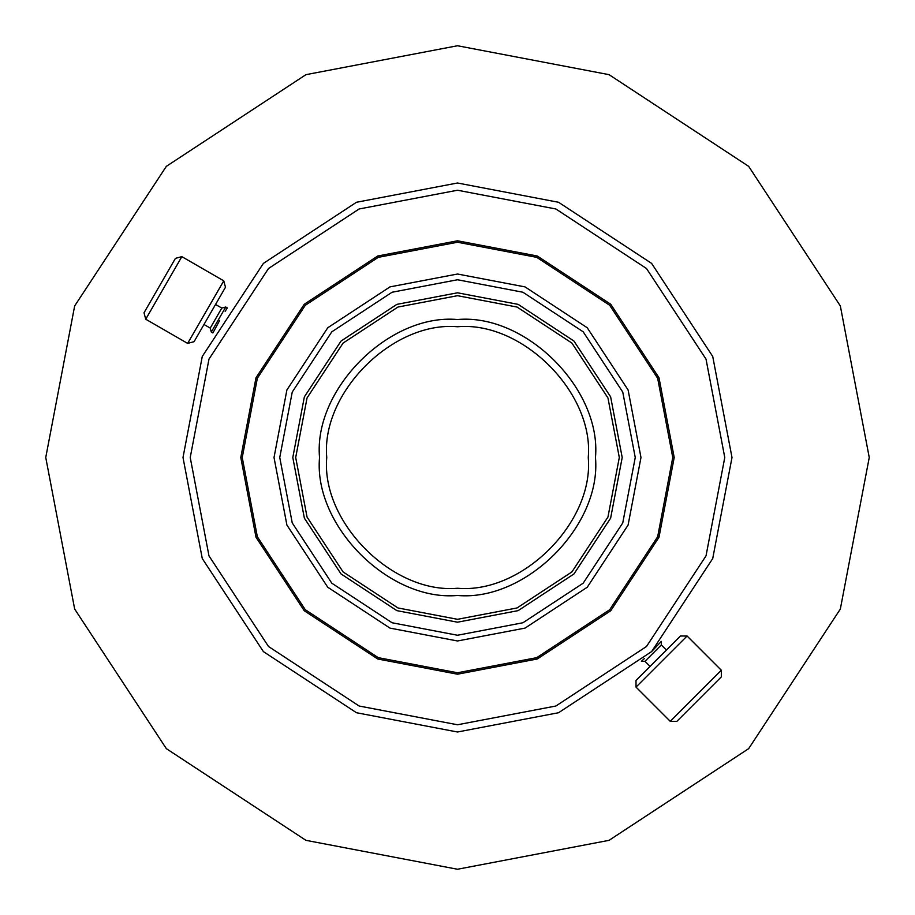 <?xml version="1.0" encoding="UTF-8"?>
<svg xmlns="http://www.w3.org/2000/svg" width="915" height="915" viewBox="0 0 915 915"><rect width="100%" height="100%" fill="white"/><g stroke="black" fill="none" stroke-linecap="round" stroke-linejoin="round"><path stroke-width="1.37" d="M181.845 256.646L175.428 258.362L144.01 312.793L145.725 319.209L187.644 343.4L223.763 280.848L181.845 256.646L145.725 319.209M223.763 280.848L225.479 287.253L194.06 341.684L187.644 343.4M203.988 324.482L210.244 328.096L211.296 332.042L212.886 332.957L219.68 320.41M215.551 304.466L221.796 308.069L210.244 328.096M221.796 308.069L225.753 307.017L211.296 332.042M225.753 307.017L227.332 307.932L225.159 311.317M670.249 721.329L676.883 721.329L721.329 676.883L721.329 670.249L687.096 636.017L636.017 687.096L670.249 721.329L721.329 670.249M636.017 687.096L636.017 680.463L680.463 636.017L687.096 636.017M666.417 650.073L661.305 644.961L661.305 641.381L651.572 651.629M650.073 666.417L644.961 661.305L661.305 644.961M644.961 661.305L641.381 661.305L642.136 660.619M642.296 660.481L644.354 658.583M457.5 869.25L609.058 840.336L748.653 748.653L840.336 609.058L869.25 457.5L840.336 305.942L748.653 166.347L609.058 74.664L457.5 45.75L305.942 74.664L166.347 166.347L74.664 305.942L45.75 457.5L74.664 609.058L166.347 748.653L305.942 840.336L457.5 869.25M457.5 732L558.539 712.728L651.606 651.606L712.728 558.539L732 457.5L712.728 356.461L651.606 263.394L558.539 202.272L457.5 183L356.461 202.272L263.394 263.394L202.272 356.461L183 457.5L202.272 558.539L263.394 651.606L356.461 712.728L457.5 732M457.5 724.771L555.885 706.014L646.493 646.493L706.014 555.885L724.771 457.5L706.014 359.115L646.493 268.507L555.885 208.986L457.5 190.228L359.115 208.986L268.507 268.507L208.986 359.115L190.228 457.5L208.986 555.885L268.507 646.493L359.115 706.014L457.5 724.771M457.5 672.765L536.739 657.656L609.71 609.71L657.656 536.739L672.765 457.5L657.656 378.261L609.71 305.29L536.739 257.344L457.5 242.235L378.261 257.344L305.29 305.29L257.344 378.261L242.235 457.5L257.344 536.739L305.29 609.71L378.261 657.656L457.5 672.765M457.5 674.206L537.265 658.994L610.74 610.74L658.994 537.265L674.206 457.5L658.994 377.735L610.74 304.26L537.265 256.006L457.5 240.794L377.735 256.006L304.26 304.26L256.006 377.735L240.794 457.5L256.006 537.265L304.26 610.74L377.735 658.994L457.5 674.206M457.5 640.98L525.038 628.102L587.236 587.236L628.102 525.038L640.98 457.5L628.102 389.962L587.236 327.764L525.038 286.898L457.5 274.02L389.962 286.898L327.764 327.764L286.898 389.962L274.02 457.5L286.898 525.038L327.764 587.236L389.962 628.102L457.5 640.98M457.5 635.25L522.923 622.76L583.187 583.187L622.76 522.923L635.25 457.5L622.76 392.078L583.187 331.813L522.923 292.24L457.5 279.75L392.078 292.24L331.813 331.813L292.24 392.078L279.75 457.5L292.24 522.923L331.813 583.187L392.078 622.76L457.5 635.25M457.5 622.2L518.13 610.637L573.957 573.957L610.637 518.13L622.2 457.5L610.637 396.87L573.957 341.043L518.13 304.363L457.5 292.8L396.87 304.363L341.043 341.043L304.363 396.87L292.8 457.5L304.363 518.13L341.043 573.957L396.87 610.637L457.5 622.2M457.5 619.306L517.067 607.949L571.921 571.921L607.949 517.067L619.306 457.5L607.949 397.934L571.921 343.079L517.067 307.051L457.5 295.694L397.934 307.051L343.079 343.079L307.051 397.934L295.694 457.5L307.051 517.067L343.079 571.921L397.934 607.949L457.5 619.306M457.5 326.747C392.81 320.902 320.902 392.81 326.747 457.5C320.902 522.191 392.81 594.098 457.5 588.254C522.191 594.098 594.098 522.191 588.254 457.5C594.098 392.81 522.191 320.902 457.5 326.747M457.5 319.529C389.241 313.365 313.365 389.241 319.529 457.5C313.365 525.759 389.241 601.635 457.5 595.471C525.759 601.635 601.635 525.759 595.471 457.5C601.635 389.241 525.759 313.365 457.5 319.529M644.32 658.617L641.381 661.305"/></g></svg>
